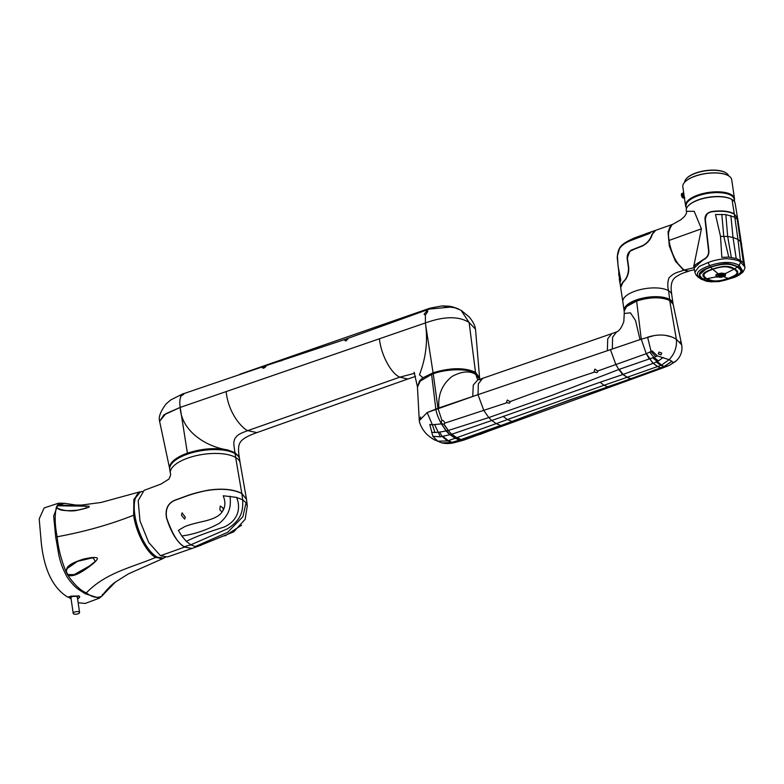 <?xml version="1.0" encoding="UTF-8"?>
<svg xmlns="http://www.w3.org/2000/svg" width="784" height="784" viewBox="0 0 784 784"><rect width="100%" height="100%" fill="white"/><g stroke="black" fill="none" stroke-linecap="round" stroke-linejoin="round"><path stroke-width="1.18" d="M141.277 491.725L139.523 491.95L133.868 499.447L133.633 515.215C135.936 532.277 146.441 552.446 155.595 557.434L163.033 558.522L164.503 557.62M163.327 558.032L155.849 557.012C146.677 551.985 136.367 532.062 134.113 515.215L134.368 499.428L140.12 492.136M115.366 582.081C110.534 585.217 103.018 593.988 103.047 594.811L102.724 595.409L102.204 594.889L102.675 595.536L102.635 594.203L103.018 594.86L115.366 582.081L128.547 573.79L163.033 558.522M102.675 595.536C98.255 598.604 92.816 597.731 86.338 592.91C80.184 590.313 73.99 584.354 67.757 575.035C71.707 577.24 78.959 574.378 89.513 566.46C97.579 560.384 99.421 557.424 95.06 557.581C93.61 557.208 89.768 557.708 83.535 559.08C73.226 562.324 67.64 565.499 66.767 568.625L65.934 571.507C61.132 559.678 58.192 548.104 57.134 536.775C54.782 524.682 54.566 514.706 56.497 506.856L57.536 505.004L64.651 503.318L58.545 503.191L53.655 516.068L55.703 537.089L58.643 553.945C60.094 561.883 63.004 569.694 67.375 577.406C75.195 588.441 78.733 589.421 85.162 593.723L99.323 598.172L102.743 595.37M155.849 557.012L155.595 557.434C132.32 567.381 105.791 572.516 86.338 592.91L85.162 593.723M78.145 602.7L85.103 603.474L99.323 598.172M77.616 599.064L79.762 596.889L79.037 595.997L71.413 596.095L67.728 597.114C52.851 587.971 44.012 569.615 41.209 542.048L39.2 518.9L44.139 507.954L58.545 503.191M134.113 515.215L133.633 515.215C110.074 524.565 84.564 531.748 57.134 536.775L55.703 537.089M56.497 506.856C57.771 510.404 65.062 511.472 78.371 510.051C88.053 507.954 91.307 506.64 88.122 506.131L57.536 505.004L57.644 505.778L85.877 506.199L86.318 508.061L78.41 509.992C68.737 512.834 55.223 508.414 56.85 507.023L56.683 507.473M65.934 571.507L67.757 575.035L65.934 571.507L66.914 568.704L77.489 561.364L93.031 557.718L95.325 561.373L89.278 566.126L74.166 574.603L67.885 574.731M78.371 510.002L72.569 510.796M77.969 613.852A3.214 1.274 -8.3 0 1 73.627 613.901A3.214 1.274 -8.3 0 1 73.216 613.392A3.214 1.274 -8.3 0 1 74.823 612A3.214 1.274 -8.3 0 1 79.164 611.951A3.214 1.274 -8.3 0 1 79.576 612.461A3.214 1.274 -8.3 0 1 77.969 613.852M191.913 548.477L184.75 547.046C178.487 544.165 172.451 534.482 166.649 517.979C165.208 509.208 167.972 503.318 174.94 500.3C187.396 495.841 191.286 493.91 205.388 490.823C220.382 488.148 232.534 489.049 241.835 493.528L242.687 499.839L236.484 497.379L223.264 495.762L224.322 499.085C225.361 503.348 224.93 507.14 223.048 510.453L223.136 508.032L220.265 506.023L219.814 509.688L222.029 512.03C219.383 516.137 212.915 519.312 202.615 521.566C193.854 523.526 187.797 525.26 184.465 526.76L178.35 530.386L181.79 535.991L186.308 541.352L190.845 544.811L184.201 546.703M182.104 512.844L181.457 515.186L184.603 519.106L185.298 517.136L182.104 512.844M241.893 493.557L241.697 493.44C233.005 489.157 221.441 488.158 207.005 490.441C192.031 493.42 187.072 495.939 174.999 500.212C167.698 503.593 164.895 509.522 166.58 517.999C171.588 533.287 177.596 542.93 184.612 546.958M197.793 546.399L233.789 531.807L245.176 519.273L247.274 505.964L246.049 502.711L242.687 499.839C242.962 509.169 242.815 519.057 227.399 528.847L190.845 544.811L195.255 546.546L198.205 546.252M225.057 535.893L241.57 525.221M241.697 493.44L246.529 499.359L247.274 505.964M222.029 512.03L223.048 510.453M181.79 535.991C193.756 534.423 206.212 530.249 219.138 523.467C231.701 513.226 230.525 503.593 230.124 496.194M186.308 541.352C194.902 537.011 207.505 532.248 224.106 527.054C239.982 519.684 240.384 505.749 236.484 497.379M195.255 546.546L227.634 532.326L242.932 516.636L246.049 502.711M170.324 473.262A35.29 13.975 -8.3 0 1 195.334 455.867A35.29 13.975 -8.3 0 1 235.651 457.474L241.815 493.401C233.475 489.255 222.352 488.177 208.426 490.147C191.962 493.371 188.954 495.165 174.92 500.163C167.835 503.21 165.032 509.139 166.502 517.959C171.235 532.885 177.272 542.597 184.622 547.085L160.455 555.719L148.715 542.479L139.973 520.909L138.18 500.662L144.08 490.363L160.936 484.081L168.854 479.142C170.481 475.986 170.971 474.026 170.324 473.262L169.756 469.41A35.29 13.975 171.7 0 1 194.775 452.015A35.29 13.975 171.7 0 1 235.092 453.622L235.661 457.474A35.29 13.985 -8.3 0 1 240.159 463.07A35.29 13.985 -8.3 0 1 240.159 463.079L239.6 459.228A35.29 13.985 171.7 0 0 235.092 453.622M246.519 499.29L241.815 493.401M191.825 548.506L184.622 547.085M160.455 555.719L167.482 556.954L191.766 548.526M429.25 309.082L450.241 307.122L455.71 307.887L449.898 306.26L441.892 305.917M443.94 305.966L444.861 305.936M455.71 307.887L458.581 308.974M166.228 403.809L170.814 399.889L166.228 403.809C160.514 411.306 158.319 417.157 159.613 421.361L163.807 414.952L180.183 407.425L165.747 413.736L159.613 421.322M425.369 315.07L427.741 311.581L426.574 311.248L424.124 314.227L425.369 315.07L425.408 322.979M426.574 311.248L429.887 308.2L239.894 374.242M429.289 309.072L345.176 339.364L344.784 340.432L345.989 340.942L348.498 338.198M183.995 393.803L182.858 393.95C180.144 395.165 179.614 395.773 181.3 395.773C183.966 394.293 184.485 393.686 182.858 393.95L264.277 366.226L262.434 367.941L263.62 368.215C265.58 367.128 266.335 366.295 265.864 365.707L345.234 339.345M180.134 395.704L181.3 395.773C179.82 398.341 179.438 402.153 180.153 407.239L180.183 407.425C181.369 430.935 205.437 446.557 227.772 449.967C215.139 447.458 201.645 448.546 187.258 453.221A35.29 13.985 171.7 0 0 169.628 468.518A35.29 13.985 171.7 0 0 169.707 468.95M266.237 365.873L264.277 366.226L265.864 365.707M170.814 399.889L183.338 393.617M450.241 307.122L441.892 305.936L429.887 308.2M479.563 377.643L475.516 329.192L469.106 322.449C458.767 316.021 444.195 316.187 425.369 322.949L180.183 407.425L187.484 453.632C201.733 449.007 215.09 447.938 227.556 450.418L234.328 452.878L238.904 456.513L234.955 452.662L227.772 449.967L227.556 450.418M479.583 377.976L475.516 372.302L469.106 322.449M414.609 373.292L399.801 377.163L247.734 430.641C239.522 433.728 238.14 434.297 234.867 438.55C233.191 443.411 233.808 444.116 234.955 452.662L234.328 452.878M238.983 456.651L239.424 457.964C238.228 451.28 238.258 446.557 239.492 443.803C240.855 440.637 243.785 437.227 256.936 432.601L247.734 430.641C243.128 428.936 228.516 414.54 226.155 391.588M256.936 432.601L407.788 379.005L399.801 377.163C391.677 373.821 381.387 356.397 379.397 338.796M419.469 374.811C426.045 357.573 428.015 340.285 425.369 322.949L433.072 372.792L422.948 377.761L419.469 374.811M433.072 372.87C450.437 367.618 464.579 367.461 475.525 372.38L475.516 372.302C464.579 367.382 450.428 367.549 433.072 372.792L422.948 377.761L420.116 380.22L417.421 386.669M475.525 372.38L479.583 377.829M419.665 380.691L417.441 386.777M422.958 377.819L420.116 380.22M466.95 370.332A29.821 11.819 171.7 0 0 433.856 373.321A29.821 11.819 171.7 0 0 427.584 376.016M239.512 458.767A35.29 14.004 171.7 0 0 239.473 458.346A35.29 14.004 171.7 0 0 238.904 456.513M170.275 465.99A34.937 13.847 -8.3 0 1 187.484 453.642M432.778 438.913C425.604 433.983 425.016 432.229 422.968 429.544C420.626 425.624 419.401 422.664 419.293 420.665L427.172 412.541L437.952 408.268L433.229 373.821C447.262 368.47 468.783 368.598 475.672 373.341L475.839 374.497C469.773 370.577 461.884 371.195 452.192 376.359C442.225 384.189 437.795 394.724 438.903 407.945L634.187 341.579M475.32 373.125L475.32 373.125A31.056 12.309 171.7 0 0 433.346 373.605L431.592 374.419L433.346 373.605M607.375 350.693L607.718 338.806L611.775 333.651L482.797 378.29L478.338 383.817L478.015 394.656L427.172 412.541L432.376 424.761L429.799 424.448L432.837 436.267L437.717 441.196L442.107 442.97L454.838 442.519L463.765 440.128L663.519 367.667L669.467 365.285L676.161 360.816M624.152 311.258L626.573 306.554L636.628 301.027L641.253 339.178L653.435 335.787M665.547 335.385L671.506 336.885M679.993 341.863L681.708 344.901C681.874 346.175 683.56 354.564 675.475 361.493M419.254 420.224L420.753 416.951M669.801 300.517L669.693 300.448C661.226 296.607 650.25 296.734 636.755 300.831L636.628 301.027C650.259 296.862 661.402 296.744 670.036 300.664L673.191 304.447M611.775 333.651L616.567 331.946C619.262 330.995 621.683 327.536 623.819 321.587L624.25 313.502L630.434 312.836L635.51 320.46L640.028 339.599M477.75 380.015L475.839 374.497L479.798 379.329M475.672 373.341L479.681 378.329L479.906 379.838M636.755 300.831L626.72 306.417M420.4 380.936L431.739 374.193M437.952 408.268L441.911 420.391L441.167 422.106L441.96 423.762L441.402 423.889C438.178 417.823 436.316 412.864 435.826 408.993L431.592 374.419L420.263 381.083L417.46 387.012M675.289 361.64L673.427 362.796L671.829 361.248L664.273 366.461L631.091 378.77L627.063 377.32L604.023 385.277L600.113 382.239L622.663 374.595L618.821 369.499L655.924 356.642L651.122 351.506L647.604 337.189C662.607 332.504 671.065 336.816 672.976 337.473L676.337 339.178C677.121 346.851 674.73 353.692 669.134 359.699L657.404 355.936L652.17 350.928L646.251 353.702L641.253 339.178L610.452 349.654L615.852 364.54L618.821 369.499L615.852 364.54L597.682 371.008L594.929 369.127L594.194 370.91L594.625 372.067C568.753 380.534 536.913 391.549 510.041 401.643L507.356 400.046L506.601 401.702L506.983 402.711L444.881 423.105C444.028 421.077 443.048 420.175 441.911 420.391M610.452 349.654L477.995 394.666L483.816 410.473L488.785 417.568L491.764 420.508L451.702 434.287L440.343 436.806L432.837 436.267M594.625 372.067L597.016 372.645L597.829 371.42M506.983 402.711L509.394 403.192L510.217 402.065M618.664 369.558L551.995 395.322L488.785 417.568L448.291 430.475L444.058 424.242L444.881 423.105M649.289 358.954L646.251 353.702L616.008 364.482M669.693 300.448L676.327 339.178L681.708 344.931M441.96 423.762L444.058 424.242M661 354.917L661.725 353.084L659.001 352.075L658.276 353.917L661 354.917M663.117 357.435L658.413 360.944L653.297 363.257L622.663 374.595M655.924 356.642L657.404 355.936M671.829 361.248L669.134 359.699L661.569 365.06L652.768 357.837M671.947 361.297L664.146 366.569L660.863 365.334L661.569 365.06M669.467 365.285L673.427 362.796M664.146 366.569L660.892 367.843L663.646 367.618M656.237 362.002L660.863 365.334L657.58 366.549L660.765 367.892L663.519 367.667M464.873 438.55L500.721 425.634L502.485 425.879L500.721 425.634L512.011 421.459C546.223 408.386 578.141 396.89 607.747 386.963L660.314 368.068M632.678 378.339L633.433 378.584M632.61 378.368L633.374 378.613M479.592 434.591L499.496 426.966M464.618 438.628L451.947 442.49L454.495 442.597C450.506 443.685 446.419 443.822 442.225 442.999L442.107 442.97M434.052 439.638L437.717 441.196L447.595 440.941L442.245 436.512L439.589 432.111L446.047 430.965A70.295 28.92 70.9 0 0 441.392 423.889L432.376 424.761L435.002 432.513L439.589 432.111M434.708 440.049L432.062 438.295M431.592 432.229L435.002 432.513M446.047 430.965L449.849 434.767M441.578 423.85L446.233 430.926L448.291 430.475M600.113 382.239L491.764 420.508L496.213 423.634L447.595 440.941M631.091 378.77L607.58 386.806L604.023 385.277L507.454 419.548L496.213 423.634L500.535 425.487L460.874 439.628L451.79 442.431L441.951 442.94M607.747 386.963L570.301 399.703L500.721 425.634M631.149 378.878A16.631 5.802 62.6 0 0 630.983 378.809L626.965 377.359M660.843 367.863A27.793 10.751 65.9 0 0 660.726 367.872L657.531 366.569L627.063 377.32L622.917 374.517M619.272 369.333L623.094 374.448L627.239 377.261M451.702 434.287L456.856 437.756A32.124 13.74 73 0 1 460.874 439.628L463.765 440.128M446.38 430.896A51.724 21.256 -109.1 0 1 450.006 434.728A166.669 68.453 71.1 0 1 455.171 438.334A38.151 15.602 70.9 0 1 459.12 440.177L462.188 440.608M447.909 440.843L451.947 442.49L450.526 442.862M459.453 440.236A38.132 15.67 71.1 0 0 459.287 440.128A37.426 15.386 71.1 0 0 455.347 438.276L450.163 434.689M456.905 437.737L451.76 434.267L448.144 430.514L443.92 424.281M456.788 437.776A32.301 13.798 72.9 0 1 460.816 439.648A33.673 14.386 72.8 0 1 460.982 439.765L463.697 440.147M657.58 366.549L653.297 363.257M624.329 309.886A24.49 9.702 -8.3 0 1 642.733 298.41A24.49 9.702 -8.3 0 1 669.703 299.772A24.49 9.702 -8.3 0 1 672.741 303.202M624.162 310.778A24.706 9.79 -8.3 0 1 624.123 310.572A24.706 9.79 -8.3 0 1 641.635 298.381A24.706 9.79 -8.3 0 1 669.859 299.517A24.706 9.79 -8.3 0 1 673.015 303.437A24.706 9.79 -8.3 0 1 673.054 303.908M673.015 303.437L671.731 294.647A24.706 9.79 171.7 0 0 671.731 294.647A24.706 9.79 171.7 0 0 668.576 290.727A24.706 9.79 171.7 0 0 640.352 289.6A24.706 9.79 171.7 0 0 622.839 301.781L620.673 287.552L623.025 282.299C627.004 278.477 628.925 273.734 628.778 268.04L627.406 258.25C631.042 245.598 632.59 251.909 632.247 250.037L642.429 246.019C647.662 243.128 650.945 239.228 652.288 234.328L655.669 230.31L672.153 224.518L668.027 231.741L669.32 246.049L675.357 261.092L683.628 270.264L679.679 271.656C675.534 272.597 671.937 274.714 668.889 278.006C667.537 282.338 667.439 286.581 668.576 290.727L669.703 299.772M688.47 271.088L683.785 270.01L688.401 271.342L689.587 270.794M683.785 270.01L675.788 261.239L669.987 247.47L668.144 233.671L671.114 225.39M627.406 258.25L628.719 268.157C628.699 274.243 626.857 278.898 623.182 282.113L622.427 282.916M652.357 234.142L652.2 234.563C650.887 239.257 647.653 243.04 642.508 245.921L632.247 250.037M655.571 230.339L651.965 234.465C650.357 239.483 647.172 243.236 642.4 245.735L632.218 249.743C628.69 251.497 626.994 254.379 627.131 258.377L628.503 268.157C628.405 274.302 626.573 278.908 622.986 281.956L620.654 287.385L619.977 282.465L620.83 280.074L618.057 266.07L617.459 255.849L619.38 248.998C621.271 245.51 625.465 242.54 631.973 240.09L632.002 240.08M653.278 232.26L652.151 234.534C650.906 239.218 647.692 243.011 642.498 245.921L642.4 245.735M623.025 282.299L623.133 282.083C626.828 278.849 628.68 274.204 628.709 268.148L627.337 258.367C627.19 254.506 628.846 251.693 632.316 249.92L632.325 249.929M651.582 231.731L633.962 238.12L631.973 240.09L649.407 233.554L651.582 231.731L655.522 230.359M633.962 238.12C620.859 244.294 618.135 246.695 617.224 257.691L619.977 282.465M619.095 276.321L618.85 275.351C618.645 272.754 618.762 272.175 619.193 273.606L618.85 272.665M618.85 275.351C619.174 276.83 619.291 276.242 619.193 273.606M669.399 228.379A24.48 9.957 70.7 0 0 669.35 228.497A24.48 9.957 70.7 0 0 668.85 240.619C671.525 254.555 676.612 264.316 684.089 269.912L683.883 269.784M668.85 240.619L668.928 240.492A24.686 10.045 -109.3 0 1 669.438 228.262A24.686 10.045 -109.3 0 1 672.731 224.312L680.875 219.736L684.442 216.541C686.314 214.022 686.96 212.268 686.382 211.298L694.212 211.317L701.425 228.82L668.928 240.482C671.614 254.526 676.739 264.375 684.295 270.039L684.079 269.912M694.418 269.686L689.126 270.941A24.686 10.045 -109.4 0 1 684.334 270.059M694.026 267.677L684.295 270.039M693.771 266.276L701.425 228.82M686.382 211.288L686.274 210.563A24.706 9.79 -8.3 0 1 688.068 206.035A24.706 9.79 -8.3 0 1 709.167 197.343A24.706 9.79 -8.3 0 1 732.011 199.518L734.275 213.826C729.002 211.033 721.447 210.269 711.607 211.533C707.001 212.758 704.796 215.375 704.992 219.402L708.599 251.066C708.707 254.859 707.09 257.593 703.738 259.279L695.379 264.718M694.105 268.059L703.738 259.279M732.05 199.538A24.49 9.702 171.7 0 0 731.942 199.479A24.49 9.702 171.7 0 0 731.805 199.391A24.49 9.702 171.7 0 0 709.148 197.235A24.49 9.702 171.7 0 0 688.234 205.849A24.49 9.702 171.7 0 0 688.156 205.947M731.805 199.391L732.011 199.518A24.706 9.79 -8.3 0 1 732.158 199.606A24.706 9.79 -8.3 0 1 735.167 203.428A24.706 9.79 -8.3 0 1 735.176 203.458M737.538 217.923L734.147 214.042M711.607 211.533L711.647 211.778C707.295 212.856 705.169 215.394 705.247 219.412L708.854 251.056C708.932 254.996 707.266 257.809 703.865 259.494L703.797 259.592C707.295 257.848 709.001 254.976 708.912 250.978L705.316 219.324C706.658 211.033 711.235 212.444 710.843 212.003L711.607 211.788C721.398 210.514 728.924 211.268 734.187 214.061L734.343 214.159M711.617 211.856C721.456 210.582 729.032 211.347 734.324 214.14L734.804 217.217L725.847 214.591L715.478 214.502L720.516 236.386L721.839 257.348L728.757 257.123L736.196 258.524L740.39 260.415L740.566 262.062C739.381 260.592 734.824 259.475 726.886 258.691C720.476 258.926 714.185 260.219 708.021 262.591L699.112 266.472L694.898 272.156L694.134 268.216L695.32 264.786L703.797 259.592M728.767 257.123L723.769 236.278L721.819 214.306M734.187 214.061L737.568 218.079L738.077 221.176L737.274 219.324L734.804 217.217L737.862 238.836M736.196 258.524L733.011 237.425L737.969 239.453L740.39 260.415L743.418 262.797L744.565 265.962M744.78 267.04L744.575 265.227M732.932 277.83C736.529 276.791 739.929 274.792 743.114 271.842C744.79 268.804 745.339 267.138 744.761 266.844L740.566 262.062L739.273 265.404L742.977 271.411L733.03 277.791L730.061 278.389M711.245 281.828L701.112 278.771C694.173 274.527 696.917 270.186 709.353 265.727C721.986 261.435 731.962 261.317 739.273 265.404L737.754 266.707C740.223 268.069 741.458 269.588 741.478 271.254C740.753 273.89 736.999 276.36 730.227 278.653C714.224 282.534 705.11 282.632 702.895 278.967L700.269 278.467C697.25 276.811 695.457 274.704 694.898 272.156M703.111 278.692L702.895 278.967C700.631 277.977 693.046 272.754 710.431 267.03C725.504 262.562 728.385 262.66 737.754 266.707L734.559 265.208M708.021 262.591L710.431 267.03M737.695 266.736L741.164 270.696L737.558 266.727C733.177 264.306 728.973 263.934 728.767 263.973L726.092 263.845C722.946 263.649 717.752 264.727 710.5 267.06C705.678 268.638 702.19 270.519 700.043 272.695L699.455 274.704L701.308 271.372M712.627 269.098L718.311 273.9L721.368 273.097L725.337 273.626L734.118 269.108C739.439 272.107 737.479 275.213 728.228 278.428C719.095 281.672 711.97 281.76 706.845 278.702C701.523 275.625 703.483 272.499 712.734 269.333C721.848 266.041 728.983 265.962 734.118 269.108L733.089 268.246M705.267 277.614L703.513 275.145L704.355 273.165M734.236 268.873L737.391 272.234L736.96 273.694M706.845 278.702L716.027 276.899L721.3 277.281L724.818 276.046L725.269 274.4L724.632 274.9M703.483 274.929L703.513 275.145C703.268 275.821 704.346 276.997 706.756 278.683C717.742 283.592 722.142 279.761 728.248 278.428L722.917 276.399M725.337 273.626L725.484 275.507L724.818 276.046M716.498 277.046L716.066 274.782L716.625 274.331M716.057 276.233L715.88 275.027L718.311 273.9M725.112 273.469L725.229 275.311L725.269 274.39L724.661 274.792M724.671 275.762L725.229 275.311L724.671 275.762M724.7 274.792L725.445 274.194M743.418 262.797L737.274 219.324M731.315 257.387L727.679 236.464L725.847 214.591M720.516 236.386L727.679 236.464L733.011 237.425L730.884 215.58M744.575 265.178L738.077 221.176M734.432 268.912L737.381 272.156C737.519 271.46 736.49 270.372 734.294 268.902L725.572 266.423C723.867 266.07 719.536 266.981 712.578 269.147C703.522 272.391 702.827 274.733 703.503 275.057L704.532 272.91M732.491 267.893L734.471 268.892C740.312 271.852 738.293 275.047 728.424 278.467C721.417 281.75 708.795 281.779 706.472 278.741C700.21 275.586 702.219 272.381 712.509 269.128C722.672 265.59 729.992 265.511 734.471 268.892L737.401 266.962C743.742 270.754 741.282 274.655 730.031 278.643L728.267 278.202M701.229 277.487L699.465 274.753C699.181 275.596 700.426 276.987 703.209 278.937C709.765 282.701 718.712 282.603 730.051 278.643L730.031 278.643C718.703 282.593 709.794 282.701 703.287 278.957C696.947 275.155 699.406 271.264 710.657 267.266L712.509 269.128M710.559 267.04L710.657 267.266C721.986 263.316 730.894 263.218 737.401 266.962L741.164 270.715L740.674 272.675M729.022 263.992L737.499 266.727M699.465 274.753L706.335 268.677M703.287 278.957L706.668 278.477M721.035 277.154L720.271 277.252A79.615 60.809 -129 0 1 720.035 277.232A4.665 1.852 171.7 0 0 721.27 277.085A76.195 62.73 120.4 0 1 721.035 277.154L720.271 277.252M724.71 273.89A4.665 1.852 171.7 0 0 724.367 273.724A75.617 57.761 51 0 0 724.602 273.743L724.71 273.89A4.665 1.852 -8.3 0 1 724.975 274.077A75.656 4.488 83.2 0 1 724.955 275.507A4.665 1.852 -8.3 0 1 724.328 276.007A75.656 62.279 120.4 0 1 721.27 277.085L721.074 277.164M720.702 275.429A74.235 61.113 -59.6 0 0 722.221 274.88L717.968 275.635L718.301 274.861L721.241 274.067L723.505 274.38L723.426 274.988L723.505 274.371M722.221 274.88L717.968 275.645M723.426 275.135L721.113 275.978L717.762 275.85L720.153 276.683L717.889 276.35M723.632 275.145L721.202 276.546L723.632 275.145M720.153 276.674L721.202 276.546L720.153 276.683M716.194 274.939L716.419 275.106A79.439 4.714 -96.8 0 0 716.419 274.988L716.194 274.939A75.44 4.479 83.2 0 1 716.164 276.36L716.664 276.723A4.665 1.852 171.7 0 0 717.007 276.889A75.617 57.751 -129 0 1 716.772 276.85L716.39 276.625A75.744 4.498 -96.8 0 0 716.4 276.527A75.656 4.488 -96.8 0 0 716.419 275.106A4.665 1.852 -8.3 0 1 717.046 274.606A75.656 62.279 -59.6 0 0 720.104 273.528A76.195 62.72 -59.6 0 0 720.329 273.44L721.104 273.342A79.615 60.819 51 0 0 721.329 273.381A75.656 57.781 51 0 0 724.367 273.724L724.445 273.489M719.957 277.222L720.035 277.232A75.656 57.781 -129 0 1 717.007 276.889L716.772 276.85M724.955 275.605L724.955 275.507A79.439 4.714 83.2 0 1 724.955 275.605L724.563 275.919A75.715 62.328 120.4 0 1 724.328 276.007L721.329 277.066M725.122 275.282A75.44 4.479 -96.8 0 0 725.151 273.92L724.975 273.969A75.744 4.488 83.2 0 1 724.975 274.077L724.563 275.919M725.122 275.39L724.622 275.792M716.664 276.723A4.665 1.852 -8.3 0 1 716.4 276.527L716.164 276.36M721.407 273.136L721.329 273.381A4.665 1.852 171.7 0 0 720.104 273.528L719.986 273.312M716.174 274.704L716.811 274.674A75.715 62.318 -59.6 0 0 717.046 274.606L716.929 274.39M725.837 172.794A21.883 8.673 171.7 0 0 725.661 172.686A21.883 8.673 171.7 0 0 725.533 172.607A21.883 8.673 171.7 0 0 695.957 172.95A21.883 8.673 171.7 0 0 686.598 178.389A21.883 8.673 171.7 0 0 686.461 178.536M684.765 182.133A24.49 9.702 171.7 0 1 721.094 173.352A24.49 9.702 171.7 0 1 728.346 175.665A24.49 9.702 171.7 0 1 728.493 175.753A24.49 9.702 171.7 0 1 728.601 175.822A22.236 8.81 171.7 0 0 726.013 172.901A22.236 8.81 171.7 0 0 725.876 172.823A22.236 8.81 171.7 0 0 695.829 173.166A22.236 8.81 171.7 0 0 686.323 178.693A22.236 8.81 171.7 0 0 684.677 182.221A24.49 9.702 171.7 0 1 684.765 182.133L684.599 182.319A24.706 9.79 171.7 0 0 682.815 186.847A24.706 9.79 171.7 0 0 682.835 186.964L683.922 194.403M686.157 207.28A24.706 9.79 -8.3 0 1 685.569 205.702A24.706 9.79 -8.3 0 1 697.917 195.03A24.706 9.79 -8.3 0 1 731.305 194.648A24.706 9.79 -8.3 0 1 734.461 198.568L731.707 179.712A24.706 9.79 171.7 0 0 728.708 175.881A24.706 9.79 171.7 0 0 728.552 175.792A24.706 9.79 171.7 0 0 695.163 176.175A24.706 9.79 171.7 0 0 684.599 182.319M686.098 206.868A24.49 9.702 -8.3 0 1 698.044 195.285A24.49 9.702 -8.3 0 1 731.149 194.902A24.49 9.702 -8.3 0 1 734.285 199.842M734.461 198.568A24.706 9.79 -8.3 0 1 734.343 200.243M684.275 197.784L683.785 197.705C682.031 195.324 681.815 193.844 683.138 193.276M681.796 193.57A2.372 0.96 70.6 0 0 681.551 195.637A2.372 0.96 70.6 0 0 682.923 197.94A2.372 0.96 70.6 0 0 683.364 198.038L681.796 193.57L682.658 193.197M684.197 196.304L683.638 192.462M684.373 197.509L682.727 193.687L683.521 192.59M684.207 196.363L683.334 193.609M683.873 196.96L682.727 193.824M683.638 192.501L684.167 196.088M684.256 196.696L683.364 193.001M684.373 197.548L682.599 193.481A2.47 1.009 70.6 0 0 682.56 194.677A2.47 1.009 70.6 0 0 684.079 197.617A2.47 1.009 70.6 0 0 684.148 197.656M684.412 197.803L682.599 193.481M683.736 192.697C682.305 193.325 682.658 195 684.785 197.725M683.942 194.569L683.795 193.53M60.192 505.415L60.172 504.641M71.089 598.809L69.051 597.614L71.079 598.76M68.855 597.045L69.051 597.614L68.904 597.026M69.139 597.624L68.953 597.31A5.537 2.195 -8.3 0 1 69.443 596.83M79.576 596.448A5.537 2.195 -8.3 0 1 79.615 596.604A5.537 2.195 -8.3 0 1 79.321 597.496A5.537 2.195 -8.3 0 1 79.311 597.506A5.537 2.195 -8.3 0 1 79.155 597.682M69.1 597.437A5.4 2.136 -8.3 0 1 70.295 596.506M78.459 595.722A5.4 2.136 -8.3 0 1 79.204 597.624A5.4 2.136 -8.3 0 1 79.204 597.633A5.4 2.136 -8.3 0 1 77.577 598.77L79.164 597.741L79.596 596.477M77.391 597.535A3.42 1.352 171.7 0 0 77.097 596.497A3.42 1.352 -8.3 0 1 77.097 596.497A3.42 1.352 171.7 0 0 72.608 596.506A3.42 1.352 171.7 0 0 71.04 598.466M71.099 597.31A3.214 1.274 171.7 0 0 70.942 597.81A3.214 1.274 171.7 0 0 70.942 597.82C71.344 596.546 73.353 596.105 76.959 596.487L77.302 596.879A3.214 1.274 171.7 0 0 77.302 596.879A3.214 1.274 171.7 0 0 77.077 596.506M156.29 556.571A34.8 14.151 70.6 0 1 134.819 515.235A34.8 14.151 -109.4 0 1 134.789 515.039M135.573 497.664A34.8 14.151 70.6 0 0 134.779 514.99M134.838 514.961A34.937 14.21 70.6 0 0 163.542 557.963C154.242 562.314 137.543 537.158 134.77 515.019C133.143 502.221 135.005 494.567 140.356 492.048A34.937 14.21 70.6 0 0 134.838 514.961M461.061 310.288L469.038 322.41M412.198 315.168L412.58 314.198M616.567 331.946L612.608 337.169L612.304 349.017M472.762 396.439L473.262 385.111L477.642 380.054L482.797 378.29M649.799 352.183L653.944 357.426L658.413 360.944M666.88 366.402L664.273 366.461L661.128 365.236M667.713 366.069L665.322 366.059M440.343 436.806L434.699 424.771M512.011 421.459L507.454 419.548L503.024 416.363M657.443 366.598L653.219 363.286L649.662 358.837M646.418 353.643L653.033 363.364M459.169 440.324L462.08 440.637M452.309 442.392L448.281 440.716L442.931 436.374M642.429 246.019L632.218 249.743M621.261 284.572L622.986 281.956M728.228 278.428L728.228 278.428C735.921 275.213 738.969 273.146 737.391 272.234M716.047 276.478L716.586 274.498L721.309 273.116L725.19 273.616L725.484 275.507M737.969 239.453L740.86 241.874M741.066 243.422L741.733 244.04M720.222 277.262L716.919 276.87M716.164 276.487L716.066 275.792L716.684 276.84M688.283 205.8A24.353 9.643 -8.3 0 1 698.75 199.685A24.353 9.643 -8.3 0 1 731.874 199.43M734.206 199.254A24.353 9.643 171.7 0 0 698.181 195.775A24.353 9.643 171.7 0 0 686.01 206.29C685.843 202.292 689.91 198.754 698.201 195.677C712.764 190.238 733.883 192.207 734.206 199.254L734.579 201.86M731.168 195.441A24.206 9.594 171.7 0 0 698.23 195.686A24.206 9.594 171.7 0 0 687.823 201.762M681.472 194.011A2.303 0.931 70.6 0 0 681.668 196.118A2.303 0.931 70.6 0 0 682.835 197.882M139.523 491.95L101.077 502.456L81.487 505.082L75.489 504.994L64.651 503.318M74.166 574.603L67.855 574.564L66.258 571.458L67.061 568.792C68.198 566.303 71.658 563.833 77.44 561.383M86.269 508.081L78.39 509.972M70.942 597.8L73.216 613.392M77.302 596.869L79.576 612.461M201.419 545.066L191.894 548.486M246.509 499.222L240.159 463.07M140.356 492.048L142.286 491.362M163.542 557.963L165.463 557.287M452.515 306.779L461.119 310.317M475.418 329.153C475.212 325.899 473.164 321.852 469.263 317.02L461.11 310.317M279.81 361.218L282.289 360.415M159.613 421.331L169.628 468.518M417.509 387.031L414.138 372.224M415.51 376.408L407.817 379.015M624.26 313.502L624.152 311.101M681.649 344.607L673.182 304.388M419.254 420.322L417.451 386.963M454.495 442.597L455.416 442.401M624.123 310.572L622.839 301.781M671.731 294.657C671.604 291.913 668.997 281.417 676.112 276.762C680.345 274.233 680.6 273.743 688.401 271.342M645.467 233.877L651.749 231.662M619.262 278.663L620.017 283.445M694.075 267.912L693.82 266.57M737.509 217.756L735.167 203.428M686.784 203.066L686.706 202.488M732.54 196.392L732.452 195.814M733.03 277.791L719.271 281.554L711.049 281.809C703.993 280.349 700.396 279.231 700.269 278.467M730.051 278.643C737.587 275.968 741.292 273.322 741.164 270.715M686.392 208.887L686.01 206.29M685.569 205.702L682.815 186.847M683.364 198.038L684.246 197.793M682.727 193.687L683.119 193.099"/></g></svg>
